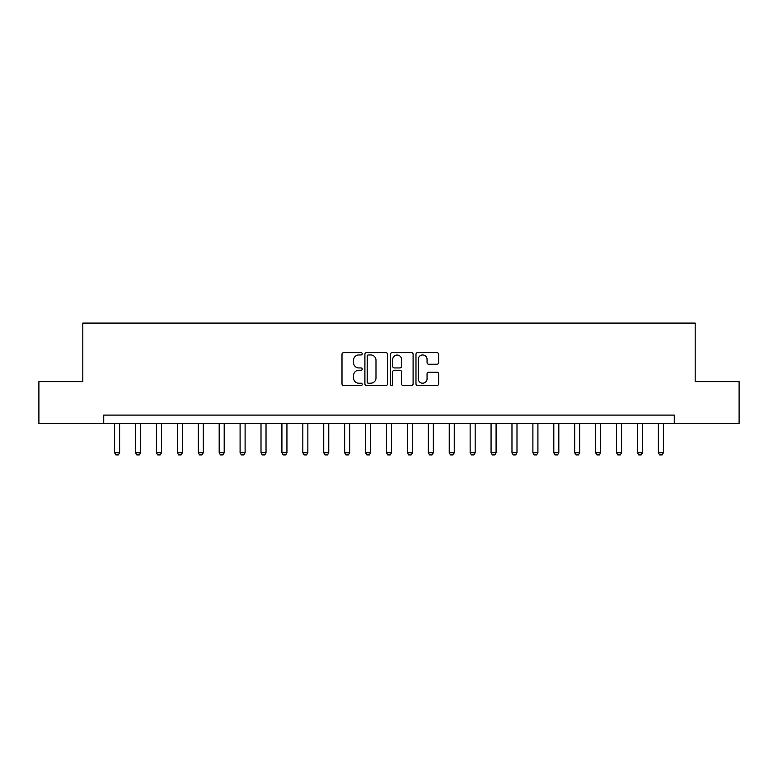 <?xml version="1.0" encoding="UTF-8"?>
<svg xmlns="http://www.w3.org/2000/svg" width="778" height="778" viewBox="0 0 778 778"><rect width="100%" height="100%" fill="white"/><g stroke="black" fill="none" stroke-linecap="round" stroke-linejoin="round"><path stroke-width="1.17" d="M362.227 353.815A1.148 1.148 0 0 0 361.08 352.667L343.633 352.667A1.644 1.644 0 0 0 341.989 354.311L341.989 383.875A1.644 1.644 0 0 0 343.633 385.509L361.08 385.509A1.148 1.148 0 0 0 362.227 384.361A1.148 1.148 0 0 0 361.08 383.214L358.823 383.214A5.252 5.252 0 0 1 353.572 377.962L353.572 375.492A5.252 5.252 0 0 1 358.823 370.24L361.08 370.24A1.148 1.148 0 0 0 362.227 369.093A1.148 1.148 0 0 0 361.08 367.936L358.823 367.936A5.252 5.252 0 0 1 353.572 362.684L353.572 360.224A5.252 5.252 0 0 1 358.823 354.963L361.08 354.963A1.148 1.148 0 0 0 362.227 353.815M436.993 364.25A1.644 1.644 0 0 0 438.636 362.606L438.636 354.311A1.644 1.644 0 0 0 436.993 352.667L417.621 352.667A1.644 1.644 0 0 0 415.977 354.311L415.977 383.875A1.644 1.644 0 0 0 417.621 385.509L436.993 385.509A1.644 1.644 0 0 0 438.636 383.875L438.636 373.848A1.644 1.644 0 0 0 436.993 372.215L428.697 372.215A1.644 1.644 0 0 0 427.064 373.848L427.064 378.818A4.396 4.396 0 0 1 422.668 383.214A4.396 4.396 0 0 1 418.272 378.818L418.272 359.358A4.396 4.396 0 0 1 422.668 354.963A4.396 4.396 0 0 1 427.064 359.358L427.064 362.606A1.644 1.644 0 0 0 428.697 364.25L436.993 364.25M103.737 423.465L38.9 423.465L38.9 381.638L82.818 381.638L82.818 323.084L695.182 323.084L695.182 381.638L739.1 381.638L739.1 423.465L674.263 423.465L674.263 415.102L103.737 415.102L103.737 423.465L674.263 423.465M387.561 354.311A1.644 1.644 0 0 0 385.917 352.667L366.545 352.667A1.644 1.644 0 0 0 364.901 354.311L364.901 383.875A1.644 1.644 0 0 0 366.545 385.509L385.917 385.509A1.644 1.644 0 0 0 387.561 383.875L387.561 354.311M392.083 352.667L411.455 352.667A1.644 1.644 0 0 1 413.099 354.311L413.099 383.875A1.644 1.644 0 0 1 411.455 385.509L403.169 385.509A1.644 1.644 0 0 1 401.526 383.875L401.526 371.884A1.644 1.644 0 0 0 399.882 370.24L394.378 370.24A1.644 1.644 0 0 0 392.734 371.884L392.734 384.361A1.148 1.148 0 0 1 391.587 385.509A1.148 1.148 0 0 1 390.439 384.361L390.439 354.311A1.644 1.644 0 0 1 392.083 352.667M368.344 354.963A1.148 1.148 0 0 0 367.197 356.12L367.197 382.066A1.148 1.148 0 0 0 368.344 383.214L370.727 383.214A5.252 5.252 0 0 0 375.988 377.962L375.988 360.224A5.252 5.252 0 0 0 370.727 354.963L368.344 354.963M401.526 359.446A4.396 4.396 0 0 0 397.13 355.05A4.396 4.396 0 0 0 392.734 359.446L392.734 366.302A1.644 1.644 0 0 0 394.378 367.936L399.882 367.936A1.644 1.644 0 0 0 401.526 366.302L401.526 359.446M114.609 423.465L114.609 452.747L119.627 452.747L119.627 423.465M119.627 452.747L118.373 454.916L115.864 454.916L114.609 452.747M135.518 423.465L135.518 452.747L140.546 452.747L140.546 423.465M140.546 452.747L139.291 454.916L136.782 454.916L135.518 452.747M156.436 423.465L156.436 452.747L161.454 452.747L161.454 423.465M161.454 452.747L160.2 454.916L157.691 454.916L156.436 452.747M177.355 423.465L177.355 452.747L182.373 452.747L182.373 423.465M182.373 452.747L181.118 454.916L178.609 454.916L177.355 452.747M198.264 423.465L198.264 452.747L203.282 452.747L203.282 423.465M203.282 452.747L202.027 454.916L199.518 454.916L198.264 452.747M219.182 423.465L219.182 452.747L224.2 452.747L224.2 423.465M224.2 452.747L222.946 454.916L220.437 454.916L219.182 452.747M240.091 423.465L240.091 452.747L245.109 452.747L245.109 423.465M245.109 452.747L243.854 454.916L241.345 454.916L240.091 452.747M261.009 423.465L261.009 452.747L266.027 452.747L266.027 423.465M266.027 452.747L264.773 454.916L262.264 454.916L261.009 452.747M281.918 423.465L281.918 452.747L286.936 452.747L286.936 423.465M286.936 452.747L285.682 454.916L283.173 454.916L281.918 452.747M302.837 423.465L302.837 452.747L307.855 452.747L307.855 423.465M307.855 452.747L306.6 454.916L304.091 454.916L302.837 452.747M323.745 423.465L323.745 452.747L328.763 452.747L328.763 423.465M328.763 452.747L327.509 454.916L325 454.916L323.745 452.747M344.664 423.465L344.664 452.747L349.682 452.747L349.682 423.465M349.682 452.747L348.427 454.916L345.918 454.916L344.664 452.747M365.572 423.465L365.572 452.747L370.6 452.747L370.6 423.465M370.6 452.747L369.336 454.916L366.827 454.916L365.572 452.747M386.491 423.465L386.491 452.747L391.509 452.747L391.509 423.465M391.509 452.747L390.255 454.916L387.745 454.916L386.491 452.747M407.4 423.465L407.4 452.747L412.428 452.747L412.428 423.465M412.428 452.747L411.173 454.916L408.664 454.916L407.4 452.747M428.318 423.465L428.318 452.747L433.336 452.747L433.336 423.465M433.336 452.747L432.082 454.916L429.573 454.916L428.318 452.747M449.237 423.465L449.237 452.747L454.255 452.747L454.255 423.465M454.255 452.747L453 454.916L450.491 454.916L449.237 452.747M470.145 423.465L470.145 452.747L475.164 452.747L475.164 423.465M475.164 452.747L473.909 454.916L471.4 454.916L470.145 452.747M491.064 423.465L491.064 452.747L496.082 452.747L496.082 423.465M496.082 452.747L494.827 454.916L492.318 454.916L491.064 452.747M511.973 423.465L511.973 452.747L516.991 452.747L516.991 423.465M516.991 452.747L515.736 454.916L513.227 454.916L511.973 452.747M532.891 423.465L532.891 452.747L537.909 452.747L537.909 423.465M537.909 452.747L536.655 454.916L534.146 454.916L532.891 452.747M553.8 423.465L553.8 452.747L558.818 452.747L558.818 423.465M558.818 452.747L557.563 454.916L555.054 454.916L553.8 452.747M574.718 423.465L574.718 452.747L579.736 452.747L579.736 423.465M579.736 452.747L578.482 454.916L575.973 454.916L574.718 452.747M595.627 423.465L595.627 452.747L600.645 452.747L600.645 423.465M600.645 452.747L599.391 454.916L596.882 454.916L595.627 452.747M616.546 423.465L616.546 452.747L621.564 452.747L621.564 423.465M621.564 452.747L620.309 454.916L617.8 454.916L616.546 452.747M637.454 423.465L637.454 452.747L642.482 452.747L642.482 423.465M642.482 452.747L641.218 454.916L638.709 454.916L637.454 452.747M658.373 423.465L658.373 452.747L663.391 452.747L663.391 423.465M663.391 452.747L662.136 454.916L659.627 454.916L658.373 452.747"/></g></svg>
